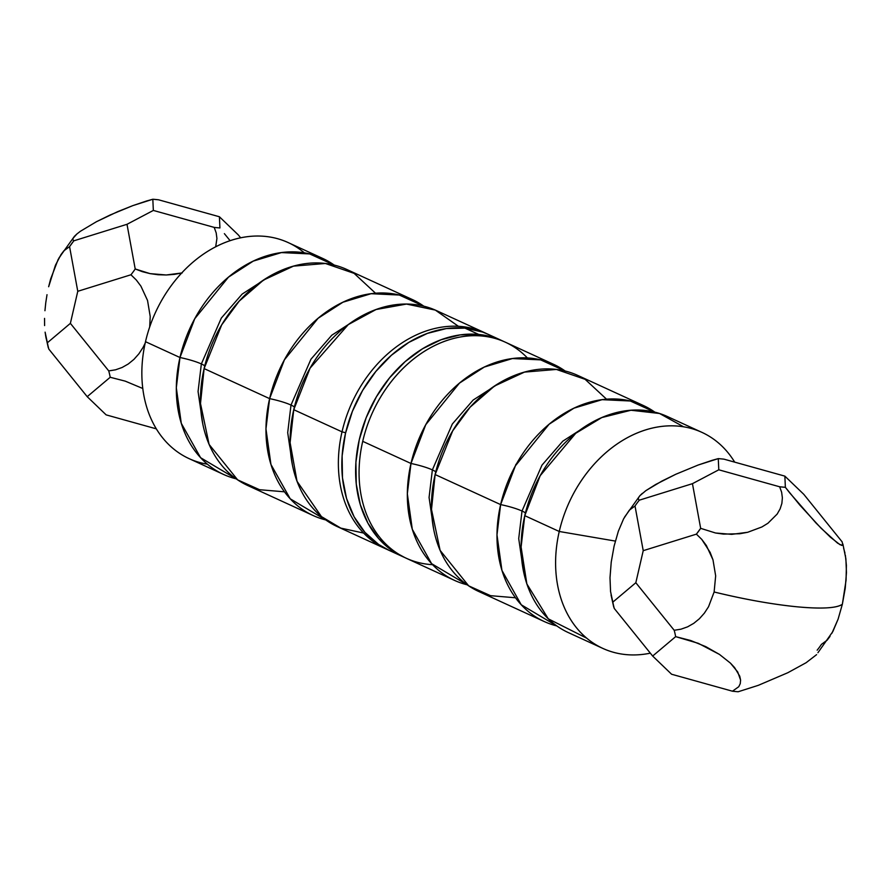 <?xml version="1.0" encoding="UTF-8"?>
<svg xmlns="http://www.w3.org/2000/svg" width="891" height="891" viewBox="0 0 891 891"><rect width="100%" height="100%" fill="white"/><g stroke="black" fill="none" stroke-linecap="round" stroke-linejoin="round"><path stroke-width="1.34" d="M375.534 293.228L354.106 273.359L325.393 263.48L293.484 266.131L263.502 280.075L239.156 301.18L221.681 324.892L204.106 368.584L200.497 403.512L209.095 444.42L237.652 479.87L259.548 489.716L284.452 491.81M202.769 423.916L198.069 391.517L201.355 363.94A24.135 3.987 -167 0 1 204.774 365.845A24.135 3.987 13 0 0 201.355 363.94L221.313 318.076L242.152 294.086L270.797 275.609L242.152 294.086L221.313 318.076L201.355 363.94A24.135 3.987 13 0 0 179.971 357.514L145.5 341.699A118.837 91.472 114.6 0 0 189.081 458.631L223.552 474.446A118.837 91.472 -65.4 0 1 179.971 357.514L194.75 318.733L228.452 277.168L253.267 261.108L281.433 252.587L309.645 253.913L334.203 265.084A118.837 91.472 -65.4 0 0 322.653 258.401L288.172 242.586A118.837 91.472 114.6 0 0 145.5 341.699L179.971 357.514A24.135 3.987 -167 0 1 201.355 363.94L198.069 391.517L202.769 423.916M458.442 326.318L435.32 310.09L406.496 304.065L376.035 309.533L348.27 324.614L310.079 368.15L293.752 409.704L290.098 442.627L297.026 481.285L321.439 516.602L340.808 528.118L363.606 533.052M292.415 465.035L287.704 432.636L291.001 405.06A24.135 3.987 -167 0 1 294.42 406.964A24.135 3.987 13 0 0 291.001 405.06L310.959 359.196L331.797 335.205L360.443 316.728L331.797 335.205L310.959 359.196L291.001 405.06A24.135 3.987 13 0 0 269.617 398.633L204.106 368.584A118.837 91.472 114.6 0 0 247.698 485.517L313.198 515.566A118.837 91.472 -65.4 0 1 269.617 398.633L284.396 359.853L318.098 318.287L342.912 302.227L371.079 293.707L399.291 295.032L423.838 306.203A118.837 91.472 -65.4 0 0 412.299 299.521L346.788 269.472A118.837 91.472 114.6 0 0 204.106 368.584L269.617 398.633A24.135 3.987 -167 0 1 291.001 405.06L287.704 432.636L292.415 465.035M484.704 332.733A118.837 91.472 -65.4 0 1 486.408 333.546A118.837 91.472 114.6 0 0 342.021 431.845A118.837 91.472 -65.4 0 1 484.704 332.733L436.434 310.591A118.837 91.472 114.6 0 0 293.752 409.704L342.021 431.845L345.63 432.748L342.021 431.845A118.837 91.472 114.6 0 0 387.318 549.535A118.837 91.472 -65.4 0 1 385.603 548.778A118.837 91.472 -65.4 0 1 342.021 431.845L293.752 409.704A118.837 91.472 114.6 0 0 337.333 526.637L385.603 548.778M207.391 464.189A118.837 91.472 -65.4 0 1 145.5 341.699A118.837 91.472 -65.4 0 1 304.343 252.844M322.653 258.401A118.837 91.472 -65.4 0 0 179.971 357.514L176.318 387.774L181.285 423.314L200.586 457.696L236.148 478.835A118.837 91.472 -65.4 0 1 223.552 474.446M412.299 299.521A118.837 91.472 -65.4 0 0 269.617 398.633L265.964 428.894L270.931 464.434L290.232 498.815L325.794 519.954A118.837 91.472 -65.4 0 1 313.198 515.566M47.011 294.698L45.764 302.751L47.011 294.698M44.94 310.714L45.764 302.751L44.94 310.714M44.606 325.583L44.55 318.388L44.606 325.583M46.031 337.923L45.107 332.154L47.379 342.757L46.031 337.923M48.838 349.116A53.015 23.934 62.2 0 1 47.379 342.757L70.378 323.355L108.747 370.912A53.015 23.934 62.2 0 1 110.206 377.272L125.263 381.148L142.772 388.487L125.263 381.148L110.206 377.272L87.207 396.673L48.838 349.116A53.015 23.934 62.2 0 1 47.379 342.757L70.378 323.355L77.773 291.301L69.565 246.629A53.015 32.689 133.9 0 1 73.842 240.815L127.001 224.298L135.209 268.971A53.015 32.689 133.9 0 1 130.944 274.773L136.29 279.997L140.901 286.122L147.538 300.467L150.211 316.472L149.699 326.975L150.211 316.472L147.538 300.467L140.901 286.122L136.29 279.997L130.944 274.773L77.773 291.301L69.565 246.629L63.885 250.794L58.149 259.47L50.62 279.061L48.649 286.735L55.431 265.262L60.989 254.614L63.885 250.794L69.565 246.629L73.842 240.815L127.001 224.298L153.341 210.432L152.818 199.25L146.659 200.965L132.726 205.654L110.317 214.909L96.428 221.714L80.402 231.27L96.428 221.714L117.746 211.624L132.726 205.654L152.818 199.25A53.015 8.754 -167 0 1 158.553 199.796L219.409 216.758L238.343 234.957L219.409 216.758L219.921 227.951A53.015 8.754 -167 0 1 214.196 227.394L216.179 232.852L216.925 238.454L215.689 246.829L216.925 238.454L216.179 232.852L214.196 227.394L153.341 210.432L152.818 199.25L158.553 199.796L219.409 216.758L219.921 227.951A53.015 8.754 -167 0 1 214.196 227.394L153.341 210.432L127.001 224.298L135.209 268.971A53.015 32.689 133.9 0 1 130.944 274.773L77.773 291.301L70.378 323.355L108.747 370.912A53.015 23.934 62.2 0 1 110.206 377.272L87.207 396.673L48.838 349.116L48.125 347.011L48.838 349.116M115.552 369.81L108.747 370.912L115.552 369.81L122.123 367.482L115.552 369.81M128.293 363.974L122.123 367.482L128.293 363.974L133.928 359.385L128.293 363.974M138.896 353.805L133.928 359.385L138.896 353.805L143.072 347.39L138.896 353.805M145.166 343.158L143.072 347.39L145.166 343.146M142.393 271.688L135.209 268.971L150.078 273.626L142.393 271.688M158.097 274.74L150.078 273.626L166.261 274.985L158.097 274.74M174.358 274.372L166.261 274.985L182.221 272.913L174.358 274.372M224.376 233.642L229.243 239.623L224.376 233.642M230.134 240.704L229.243 239.623L230.134 240.704M74.41 236.349L76.882 233.988L73.062 238.298L72.873 239.802L73.842 240.815L72.873 239.802L73.062 238.298L74.41 236.349L59.006 257.889M106.14 414.872L87.207 396.673L106.14 414.872L156.304 428.849L106.14 414.872M240.67 237.841L238.343 234.957L240.67 237.841M76.882 233.988L80.402 231.27M501.945 340.64L488.157 334.314A118.837 91.472 114.6 0 0 464.968 328.133L478.768 334.459A118.837 91.472 -65.4 0 1 501.945 340.64A118.837 91.472 -65.4 0 1 503.66 341.453M503.682 341.465L496.421 338.391L478.768 334.459L460.09 334.905L441.112 339.738L422.579 348.749L405.182 361.601L389.612 377.795L376.447 396.718L366.201 417.634L359.262 439.753L355.91 462.206L356.266 484.136L360.309 504.707L367.894 523.117L378.731 538.676L392.396 550.772L404.592 557.454A118.837 91.472 -65.4 0 1 402.843 556.686A118.837 91.472 -65.4 0 1 363.495 424.929A118.837 91.472 -65.4 0 1 478.768 334.459L464.968 328.133L446.291 328.579L427.324 333.412L408.791 342.422L391.394 355.275L375.824 371.469L362.648 390.392L352.413 411.308L345.474 433.427L342.122 455.88L342.478 477.81L346.521 498.381L354.106 516.791L364.942 532.35L378.608 544.446L389.4 550.515M488.524 334.481L482.632 332.065L464.968 328.133A118.837 91.472 114.6 0 0 349.706 418.603A118.837 91.472 114.6 0 0 389.055 550.36L402.843 556.686M544.212 621.528A118.837 91.472 -65.4 0 0 556.797 625.916L521.246 604.777L501.934 570.407L496.978 534.856L500.631 504.596A24.135 3.987 -167 0 1 522.015 511.022L518.718 538.598L523.418 570.997L518.718 538.598L522.015 511.022A24.135 3.987 13 0 0 500.631 504.596L515.399 465.815L549.101 424.25L573.915 408.189L602.082 399.669L630.293 400.995L654.852 412.165A118.837 91.472 -65.4 0 0 643.302 405.483A118.837 91.472 -65.4 0 0 500.631 504.596L435.12 474.547A118.837 91.472 114.6 0 0 478.701 591.479L544.212 621.528A118.837 91.472 -65.4 0 1 500.631 504.596L435.12 474.547L431.5 509.474L440.109 550.382L468.655 585.832L490.551 595.678L515.466 597.772M454.566 580.409A118.837 91.472 -65.4 0 0 467.162 584.797L431.6 563.658L412.288 529.276L407.332 493.737L410.985 463.476A24.135 3.987 -167 0 1 432.369 469.902L429.072 497.479L433.772 529.878L429.072 497.479L432.369 469.902A24.135 3.987 13 0 0 410.985 463.476L425.753 424.695L459.455 383.13L484.27 367.07L512.436 358.55L540.648 359.875L565.206 371.046A118.837 91.472 -65.4 0 0 553.667 364.363A118.837 91.472 -65.4 0 0 410.985 463.476L362.715 441.335A118.837 91.472 114.6 0 0 406.296 558.267L454.566 580.409A118.837 91.472 -65.4 0 1 410.985 463.476L362.715 441.335A118.837 91.472 -65.4 0 1 433.639 346.098A118.837 91.472 -65.4 0 1 527.394 357.948M501.811 381.571L473.154 400.048L452.316 424.038L432.369 469.902L452.316 424.038L473.154 400.048L501.811 381.571M591.446 422.69L562.8 441.168L541.962 465.158L522.015 511.022L541.962 465.158L562.8 441.168L591.446 422.69M432.558 564.682A118.837 91.472 -65.4 0 1 362.715 441.335A118.837 91.472 114.6 0 1 505.397 342.222L553.667 364.363M683.609 426.811L659.54 413.491L630.973 410.239L601.793 417.578L575.731 433.293L540.18 475.716L524.766 515.666L559.247 531.481L615.347 541.082L559.247 531.481A118.837 91.472 114.6 0 0 650.33 653.159A118.837 91.472 -65.4 0 1 602.828 648.414A118.837 91.472 -65.4 0 1 559.247 531.481L524.766 515.666A118.837 91.472 114.6 0 0 568.347 632.599L602.828 648.414M525.423 512.926A24.135 3.987 13 0 0 522.015 511.022A24.135 3.987 -167 0 1 525.423 512.926M606.548 399.19L585.109 379.321L556.396 369.442L524.487 372.104L494.505 386.037L470.158 407.142L452.695 430.854L435.12 474.547A118.837 91.472 114.6 0 1 577.802 375.434L643.302 405.483M435.777 471.807A24.135 3.987 13 0 0 432.369 469.902A24.135 3.987 -167 0 1 435.777 471.807M817.938 652.702L832.851 631.53L838.097 619.156L842.351 604.265A118.837 19.613 -167 0 1 797.178 606.816A118.837 19.613 -167 0 1 714.125 591.992L708.523 606.76L704.347 613.175L699.379 618.755L693.744 623.344L687.574 626.852L681.002 629.18L674.197 630.282A53.015 23.934 62.2 0 1 675.656 636.642L690.714 640.518L705.783 646.643L719.471 654.428L730.464 663.149L737.726 671.981L740.588 680.078L740.265 683.62L738.773 686.705L732.447 691.204A53.015 8.754 13 0 0 738.182 691.75L758.274 685.346L787.856 672.705L806.088 662.726L816.59 654.651L806.088 662.726L787.856 672.705L758.274 685.346L738.182 691.75A53.015 8.754 13 0 1 732.447 691.204L738.773 686.705L740.265 683.62L740.588 680.078L739.742 676.169L734.607 667.604L730.464 663.149L719.471 654.428L698.332 643.335L675.656 636.642L652.658 656.043L671.591 674.242L732.447 691.204L671.591 674.242L652.658 656.043L614.289 608.486A53.015 23.934 62.2 0 1 612.83 602.127L610.558 591.524L610.001 577.758L611.226 562.121L614.099 546.105L618.354 531.214L623.6 518.84L629.336 510.164L635.016 505.999A53.015 32.689 133.9 0 1 639.293 500.185L638.324 499.172L638.513 497.668L639.861 495.719L624.457 517.259M613.576 606.381L614.289 608.486A53.015 23.934 62.2 0 1 612.83 602.127L635.829 582.725L674.197 630.282L681.002 629.18L687.574 626.852L693.744 623.344L699.379 618.755L704.347 613.175L708.523 606.76L714.125 591.992L715.662 575.842L712.989 559.838L710.138 552.375L701.74 539.367L696.394 534.143L643.224 550.671L635.829 582.725L674.197 630.282A53.015 23.934 62.2 0 1 675.656 636.642L652.658 656.043L614.289 608.486L613.576 606.381M642.333 493.358L639.861 495.719L645.864 490.64L655.754 484.437L675.768 474.279L698.176 465.024L718.269 458.62A53.015 8.754 -167 0 1 724.004 459.166L784.86 476.128L785.372 487.321L789.827 493.013L816.022 523.028L830.423 537.217L840.046 544.724L842.763 545.181L842.162 541.884L803.793 494.327L784.86 476.128L785.372 487.321A53.015 8.754 -167 0 1 779.647 486.776L718.792 469.802L692.452 483.668L700.66 528.341L715.529 532.996L723.559 534.11L739.808 533.742L747.672 532.283L761.905 526.96L767.942 523.24L777.152 514.085L780.115 508.884L781.875 503.415L782.376 497.824L781.63 492.233L779.647 486.776L718.792 469.802L718.269 458.62A53.015 8.754 -167 0 1 724.004 459.166L784.86 476.128L803.793 494.327L842.162 541.884L842.763 545.181L841.806 545.426L837.518 543.098L821.179 528.33L799.873 505.141L785.372 487.321L779.647 486.776L781.63 492.233L782.376 497.824L781.875 503.415L780.115 508.884L777.152 514.085L767.942 523.24L761.905 526.96L747.672 532.283L731.711 534.355L715.529 532.996L700.66 528.341A53.015 32.689 133.9 0 1 696.394 534.143L643.224 550.671L635.016 505.999A53.015 32.689 133.9 0 1 639.293 500.185L692.452 483.668L700.66 528.341L696.394 534.143L701.74 539.367L706.351 545.492L712.989 559.838L715.662 575.842L714.125 591.992C744.609 599.398 772.297 604.343 797.178 606.816C821.58 609.065 836.638 608.208 842.351 604.265L838.097 619.156L831.927 633.234M817.158 650.185A53.015 32.689 -46.1 0 0 821.435 644.371L827.115 640.206L830.011 636.386M843.621 548.243L844.969 553.077M845.392 555.282L846.394 565.417L846.06 580.286L842.351 604.265L845.236 588.249L846.45 572.612L845.893 558.846L842.875 543.989M639.861 495.719L638.513 497.668L638.324 499.172L639.293 500.185L692.452 483.668L718.792 469.802L718.269 458.62L712.109 460.335L698.176 465.024L675.768 474.279L661.879 481.084L645.864 490.64M612.83 602.127L635.829 582.725L643.224 550.671L635.016 505.999L629.336 510.164L623.6 518.84L618.354 531.214L614.099 546.105L611.226 562.121L610.001 577.758L610.558 591.524L612.83 602.127M701.919 432.369A118.837 91.472 -65.4 0 1 734.696 462.151A118.837 91.472 114.6 0 0 638.958 432.28A118.837 91.472 114.6 0 0 559.247 531.481A118.837 91.472 -65.4 0 1 701.919 432.369L667.448 416.554A118.837 91.472 114.6 0 0 524.766 515.666L521.101 547.052L526.859 583.928L548.266 618.811L586.657 638.156M516.891 463.866L515.778 464.467M508.594 479.959L509.162 479.581M45.586 335.562L48.237 347.501M611.037 594.932L613.687 606.871"/></g></svg>
